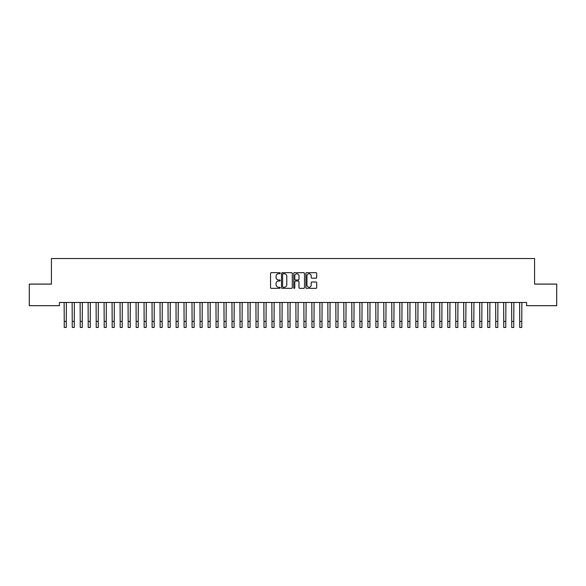 <?xml version="1.0" encoding="UTF-8"?>
<svg xmlns="http://www.w3.org/2000/svg" width="586" height="586" viewBox="0 0 586 586"><rect width="100%" height="100%" fill="white"/><g stroke="black" fill="none" stroke-linecap="round" stroke-linejoin="round"><path stroke-width="0.88" d="M280.218 273.215A0.549 0.549 0 0 0 279.669 272.666L271.333 272.666A0.784 0.784 0 0 0 270.549 273.45L270.549 287.565A0.784 0.784 0 0 0 271.333 288.349L279.669 288.349A0.549 0.549 0 0 0 280.218 287.799A0.549 0.549 0 0 0 279.669 287.25L278.584 287.25A2.512 2.512 0 0 1 276.079 284.745L276.079 283.565A2.512 2.512 0 0 1 278.584 281.053L279.669 281.053A0.549 0.549 0 0 0 280.218 280.504A0.549 0.549 0 0 0 279.669 279.954L278.584 279.954A2.512 2.512 0 0 1 276.079 277.449L276.079 276.27A2.512 2.512 0 0 1 278.584 273.757L279.669 273.757A0.549 0.549 0 0 0 280.218 273.215M315.92 278.189A0.784 0.784 0 0 0 316.704 277.405L316.704 273.45A0.784 0.784 0 0 0 315.92 272.666L306.668 272.666A0.784 0.784 0 0 0 305.885 273.45L305.885 287.565A0.784 0.784 0 0 0 306.668 288.349L315.92 288.349A0.784 0.784 0 0 0 316.704 287.565L316.704 282.782A0.784 0.784 0 0 0 315.92 281.998L311.964 281.998A0.784 0.784 0 0 0 311.181 282.782L311.181 285.155A2.095 2.095 0 0 1 309.078 287.25A2.095 2.095 0 0 1 306.983 285.155L306.983 275.86A2.095 2.095 0 0 1 309.078 273.757A2.095 2.095 0 0 1 311.181 275.86L311.181 277.405A0.784 0.784 0 0 0 311.964 278.189L315.92 278.189M526.572 302.479L59.428 302.479L59.428 305.68L29.3 305.68L29.3 284.1L51.436 284.1L51.436 258.529L534.564 258.529L534.564 284.1L556.7 284.1L556.7 305.68L526.572 305.68L526.572 302.479M292.311 273.45A0.784 0.784 0 0 0 291.528 272.666L282.276 272.666A0.784 0.784 0 0 0 281.492 273.45L281.492 287.565A0.784 0.784 0 0 0 282.276 288.349L291.528 288.349A0.784 0.784 0 0 0 292.311 287.565L292.311 273.45M294.472 272.666L303.724 272.666A0.784 0.784 0 0 1 304.508 273.45L304.508 287.565A0.784 0.784 0 0 1 303.724 288.349L299.768 288.349A0.784 0.784 0 0 1 298.977 287.565L298.977 281.837A0.784 0.784 0 0 0 298.193 281.053L295.571 281.053A0.784 0.784 0 0 0 294.787 281.837L294.787 287.799A0.549 0.549 0 0 1 294.238 288.349A0.549 0.549 0 0 1 293.689 287.799L293.689 273.45A0.784 0.784 0 0 1 294.472 272.666M283.133 273.757A0.549 0.549 0 0 0 282.591 274.307L282.591 286.7A0.549 0.549 0 0 0 283.133 287.25L284.276 287.25A2.512 2.512 0 0 0 286.781 284.745L286.781 276.27A2.512 2.512 0 0 0 284.276 273.757L283.133 273.757M298.977 275.896A2.095 2.095 0 0 0 296.882 273.801A2.095 2.095 0 0 0 294.787 275.896L294.787 279.17A0.784 0.784 0 0 0 295.571 279.954L298.193 279.954A0.784 0.784 0 0 0 298.977 279.17L298.977 275.896M64.16 302.479L64.262 321.472L66.255 321.472L66.357 302.479M64.262 321.472L64.262 327.471L66.255 327.471L66.255 321.472M72.151 302.479L72.254 321.472L74.246 321.472L74.349 302.479M72.254 321.472L72.254 327.471L74.246 327.471L74.246 321.472M80.143 302.479L80.245 321.472L82.238 321.472L82.34 302.479M80.245 321.472L80.245 327.471L82.238 327.471L82.238 321.472M88.134 302.479L88.23 321.472L90.229 321.472L90.332 302.479M88.23 321.472L88.23 327.471L90.229 327.471L90.229 321.472M96.126 302.479L96.221 321.472L98.221 321.472L98.323 302.479M96.221 321.472L96.221 327.471L98.221 327.471L98.221 321.472M104.11 302.479L104.213 321.472L106.213 321.472L106.315 302.479M104.213 321.472L104.213 327.471L106.213 327.471L106.213 321.472M112.102 302.479L112.204 321.472L114.204 321.472L114.307 302.479M112.204 321.472L112.204 327.471L114.204 327.471L114.204 321.472M120.093 302.479L120.196 321.472L122.196 321.472L122.298 302.479M120.196 321.472L120.196 327.471L122.196 327.471L122.196 321.472M128.085 302.479L128.188 321.472L130.187 321.472L130.29 302.479M128.188 321.472L128.188 327.471L130.187 327.471L130.187 321.472M136.077 302.479L136.179 321.472L138.179 321.472L138.274 302.479M136.179 321.472L136.179 327.471L138.179 327.471L138.179 321.472M144.068 302.479L144.171 321.472L146.17 321.472L146.266 302.479M144.171 321.472L144.171 327.471L146.17 327.471L146.17 321.472M152.06 302.479L152.162 321.472L154.155 321.472L154.257 302.479M152.162 321.472L152.162 327.471L154.155 327.471L154.155 321.472M160.051 302.479L160.154 321.472L162.146 321.472L162.249 302.479M160.154 321.472L160.154 327.471L162.146 327.471L162.146 321.472M168.043 302.479L168.145 321.472L170.138 321.472L170.24 302.479M168.145 321.472L168.145 327.471L170.138 327.471L170.138 321.472M176.034 302.479L176.13 321.472L178.129 321.472L178.232 302.479M176.13 321.472L176.13 327.471L178.129 327.471L178.129 321.472M184.026 302.479L184.121 321.472L186.121 321.472L186.223 302.479M184.121 321.472L184.121 327.471L186.121 327.471L186.121 321.472M192.01 302.479L192.113 321.472L194.113 321.472L194.215 302.479M192.113 321.472L192.113 327.471L194.113 327.471L194.113 321.472M200.002 302.479L200.104 321.472L202.104 321.472L202.207 302.479M200.104 321.472L200.104 327.471L202.104 327.471L202.104 321.472M207.993 302.479L208.096 321.472L210.096 321.472L210.198 302.479M208.096 321.472L208.096 327.471L210.096 327.471L210.096 321.472M215.985 302.479L216.088 321.472L218.087 321.472L218.19 302.479M216.088 321.472L216.088 327.471L218.087 327.471L218.087 321.472M223.977 302.479L224.079 321.472L226.079 321.472L226.174 302.479M224.079 321.472L224.079 327.471L226.079 327.471L226.079 321.472M231.968 302.479L232.071 321.472L234.07 321.472L234.166 302.479M232.071 321.472L232.071 327.471L234.07 327.471L234.07 321.472M239.96 302.479L240.062 321.472L242.055 321.472L242.157 302.479M240.062 321.472L240.062 327.471L242.055 327.471L242.055 321.472M247.951 302.479L248.054 321.472L250.046 321.472L250.149 302.479M248.054 321.472L248.054 327.471L250.046 327.471L250.046 321.472M255.943 302.479L256.045 321.472L258.038 321.472L258.14 302.479M256.045 321.472L256.045 327.471L258.038 327.471L258.038 321.472M263.934 302.479L264.03 321.472L266.029 321.472L266.132 302.479M264.03 321.472L264.03 327.471L266.029 327.471L266.029 321.472M271.926 302.479L272.021 321.472L274.021 321.472L274.123 302.479M272.021 321.472L272.021 327.471L274.021 327.471L274.021 321.472M279.91 302.479L280.013 321.472L282.012 321.472L282.115 302.479M280.013 321.472L280.013 327.471L282.012 327.471L282.012 321.472M287.902 302.479L288.004 321.472L290.004 321.472L290.107 302.479M288.004 321.472L288.004 327.471L290.004 327.471L290.004 321.472M295.893 302.479L295.996 321.472L297.996 321.472L298.098 302.479M295.996 321.472L295.996 327.471L297.996 327.471L297.996 321.472M303.885 302.479L303.988 321.472L305.987 321.472L306.09 302.479M303.988 321.472L303.988 327.471L305.987 327.471L305.987 321.472M311.877 302.479L311.979 321.472L313.979 321.472L314.074 302.479M311.979 321.472L311.979 327.471L313.979 327.471L313.979 321.472M319.868 302.479L319.971 321.472L321.97 321.472L322.066 302.479M319.971 321.472L319.971 327.471L321.97 327.471L321.97 321.472M327.86 302.479L327.962 321.472L329.955 321.472L330.057 302.479M327.962 321.472L327.962 327.471L329.955 327.471L329.955 321.472M335.851 302.479L335.954 321.472L337.946 321.472L338.049 302.479M335.954 321.472L335.954 327.471L337.946 327.471L337.946 321.472M343.843 302.479L343.945 321.472L345.938 321.472L346.04 302.479M343.945 321.472L343.945 327.471L345.938 327.471L345.938 321.472M351.834 302.479L351.93 321.472L353.929 321.472L354.032 302.479M351.93 321.472L351.93 327.471L353.929 327.471L353.929 321.472M359.826 302.479L359.921 321.472L361.921 321.472L362.023 302.479M359.921 321.472L359.921 327.471L361.921 327.471L361.921 321.472M367.81 302.479L367.913 321.472L369.913 321.472L370.015 302.479M367.913 321.472L367.913 327.471L369.913 327.471L369.913 321.472M375.802 302.479L375.904 321.472L377.904 321.472L378.007 302.479M375.904 321.472L375.904 327.471L377.904 327.471L377.904 321.472M383.793 302.479L383.896 321.472L385.896 321.472L385.998 302.479M383.896 321.472L383.896 327.471L385.896 327.471L385.896 321.472M391.785 302.479L391.888 321.472L393.887 321.472L393.99 302.479M391.888 321.472L391.888 327.471L393.887 327.471L393.887 321.472M399.777 302.479L399.879 321.472L401.879 321.472L401.974 302.479M399.879 321.472L399.879 327.471L401.879 327.471L401.879 321.472M407.768 302.479L407.871 321.472L409.87 321.472L409.966 302.479M407.871 321.472L407.871 327.471L409.87 327.471L409.87 321.472M415.76 302.479L415.862 321.472L417.855 321.472L417.957 302.479M415.862 321.472L415.862 327.471L417.855 327.471L417.855 321.472M423.751 302.479L423.854 321.472L425.846 321.472L425.949 302.479M423.854 321.472L423.854 327.471L425.846 327.471L425.846 321.472M431.743 302.479L431.845 321.472L433.838 321.472L433.94 302.479M431.845 321.472L431.845 327.471L433.838 327.471L433.838 321.472M439.734 302.479L439.83 321.472L441.829 321.472L441.932 302.479M439.83 321.472L439.83 327.471L441.829 327.471L441.829 321.472M447.726 302.479L447.821 321.472L449.821 321.472L449.923 302.479M447.821 321.472L447.821 327.471L449.821 327.471L449.821 321.472M455.71 302.479L455.813 321.472L457.812 321.472L457.915 302.479M455.813 321.472L455.813 327.471L457.812 327.471L457.812 321.472M463.702 302.479L463.804 321.472L465.804 321.472L465.907 302.479M463.804 321.472L463.804 327.471L465.804 327.471L465.804 321.472M471.693 302.479L471.796 321.472L473.796 321.472L473.898 302.479M471.796 321.472L471.796 327.471L473.796 327.471L473.796 321.472M479.685 302.479L479.788 321.472L481.787 321.472L481.89 302.479M479.788 321.472L479.788 327.471L481.787 327.471L481.787 321.472M487.677 302.479L487.779 321.472L489.779 321.472L489.874 302.479M487.779 321.472L487.779 327.471L489.779 327.471L489.779 321.472M495.668 302.479L495.771 321.472L497.77 321.472L497.866 302.479M495.771 321.472L495.771 327.471L497.77 327.471L497.77 321.472M503.66 302.479L503.762 321.472L505.755 321.472L505.857 302.479M503.762 321.472L503.762 327.471L505.755 327.471L505.755 321.472M511.651 302.479L511.754 321.472L513.746 321.472L513.849 302.479M511.754 321.472L511.754 327.471L513.746 327.471L513.746 321.472M519.643 302.479L519.745 321.472L521.738 321.472L521.84 302.479M519.745 321.472L519.745 327.471L521.738 327.471L521.738 321.472M64.262 327.471L66.255 327.471M72.254 327.471L74.246 327.471M80.245 327.471L82.238 327.471M88.23 327.471L90.229 327.471M96.221 327.471L98.221 327.471M104.213 327.471L106.213 327.471M112.204 327.471L114.204 327.471M120.196 327.471L122.196 327.471M128.188 327.471L130.187 327.471M136.179 327.471L138.179 327.471M144.171 327.471L146.17 327.471M152.162 327.471L154.155 327.471M160.154 327.471L162.146 327.471M168.145 327.471L170.138 327.471M176.13 327.471L178.129 327.471M184.121 327.471L186.121 327.471M192.113 327.471L194.113 327.471M200.104 327.471L202.104 327.471M208.096 327.471L210.096 327.471M216.088 327.471L218.087 327.471M224.079 327.471L226.079 327.471M232.071 327.471L234.07 327.471M240.062 327.471L242.055 327.471M248.054 327.471L250.046 327.471M256.045 327.471L258.038 327.471M264.03 327.471L266.029 327.471M272.021 327.471L274.021 327.471M280.013 327.471L282.012 327.471M288.004 327.471L290.004 327.471M295.996 327.471L297.996 327.471M303.988 327.471L305.987 327.471M311.979 327.471L313.979 327.471M319.971 327.471L321.97 327.471M327.962 327.471L329.955 327.471M335.954 327.471L337.946 327.471M343.945 327.471L345.938 327.471M351.93 327.471L353.929 327.471M359.921 327.471L361.921 327.471M367.913 327.471L369.913 327.471M375.904 327.471L377.904 327.471M383.896 327.471L385.896 327.471M391.888 327.471L393.887 327.471M399.879 327.471L401.879 327.471M407.871 327.471L409.87 327.471M415.862 327.471L417.855 327.471M423.854 327.471L425.846 327.471M431.845 327.471L433.838 327.471M439.83 327.471L441.829 327.471M447.821 327.471L449.821 327.471M455.813 327.471L457.812 327.471M463.804 327.471L465.804 327.471M471.796 327.471L473.796 327.471M479.788 327.471L481.787 327.471M487.779 327.471L489.779 327.471M495.771 327.471L497.77 327.471M503.762 327.471L505.755 327.471M511.754 327.471L513.746 327.471M519.745 327.471L521.738 327.471"/></g></svg>
